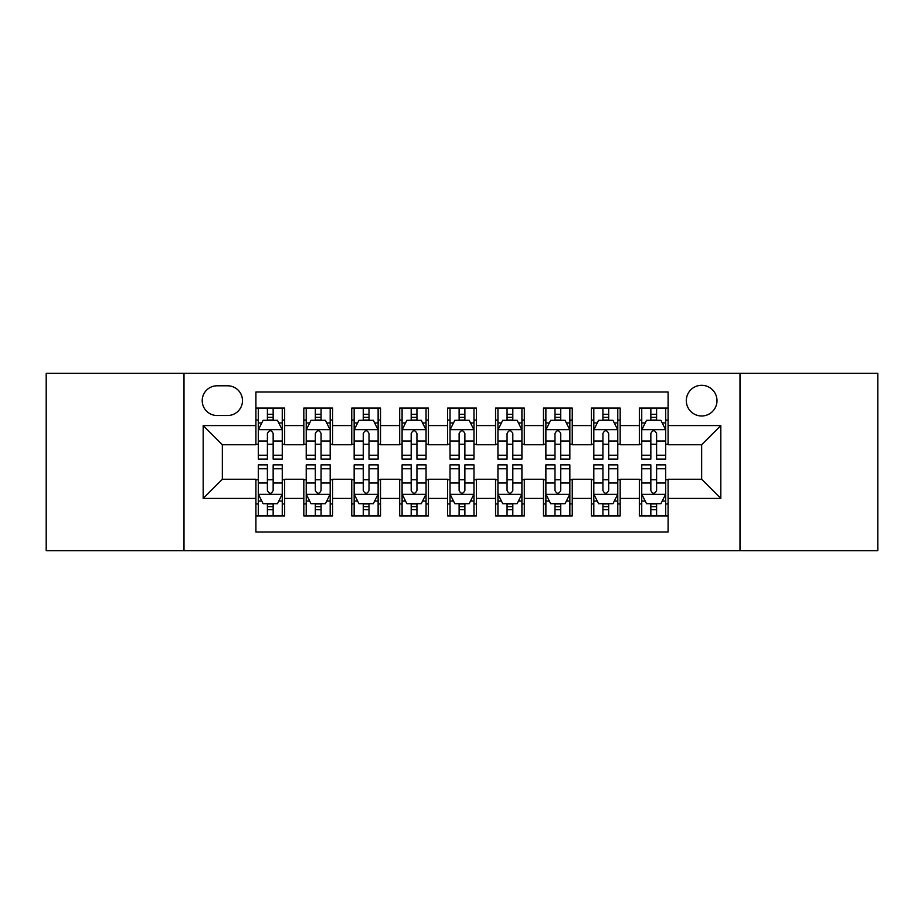 <?xml version="1.0" encoding="UTF-8"?>
<svg xmlns="http://www.w3.org/2000/svg" width="924" height="924" viewBox="0 0 924 924"><rect width="100%" height="100%" fill="white"/><g stroke="black" fill="none" stroke-linecap="round" stroke-linejoin="round"><path stroke-width="1.39" d="M701.651 385.308A15.338 15.338 0 0 0 686.313 400.646A15.338 15.338 0 0 0 701.651 415.985A15.338 15.338 0 0 0 716.989 400.646A15.338 15.338 0 0 0 701.651 385.308M739.997 550.669L877.8 550.669L877.8 373.331L739.997 373.331L739.997 550.669L184.003 550.669L184.003 373.331L46.2 373.331L46.2 550.669L184.003 550.669M668.098 408.073L639.339 408.073L639.339 425.571L620.177 425.571L620.177 444.744L639.339 444.744L639.339 425.571M620.177 425.571L620.177 408.073L591.418 408.073L591.418 425.571L572.245 425.571L572.245 444.744L591.418 444.744L591.418 425.571M572.245 425.571L572.245 408.073L543.485 408.073L543.485 425.571L524.312 425.571L524.312 444.744L543.485 444.744L543.485 425.571M524.312 425.571L524.312 408.073L495.553 408.073L495.553 425.571L476.38 425.571L476.38 444.744L495.553 444.744L495.553 425.571M476.38 425.571L476.38 408.073L447.62 408.073L447.62 425.571L428.447 425.571L428.447 444.744L447.62 444.744L447.62 425.571M428.447 425.571L428.447 408.073L399.688 408.073L399.688 425.571L380.515 425.571L380.515 444.744L399.688 444.744L399.688 425.571M380.515 425.571L380.515 408.073L351.755 408.073L351.755 425.571L332.582 425.571L332.582 444.744L351.755 444.744L351.755 425.571M332.582 425.571L332.582 408.073L303.823 408.073L303.823 444.744L284.661 444.744L284.661 408.073L255.902 408.073M255.902 515.927L284.661 515.927L284.661 479.256L303.823 479.256L303.823 515.927L332.582 515.927L332.582 479.256L351.755 479.256L351.755 498.429L332.582 498.429M351.755 498.429L351.755 515.927L380.515 515.927L380.515 479.256L399.688 479.256L399.688 498.429L380.515 498.429M399.688 498.429L399.688 515.927L428.447 515.927L428.447 479.256L447.62 479.256L447.62 498.429L428.447 498.429M447.62 498.429L447.62 515.927L476.38 515.927L476.38 479.256L495.553 479.256L495.553 498.429L476.38 498.429M495.553 498.429L495.553 515.927L524.312 515.927L524.312 479.256L543.485 479.256L543.485 498.429L524.312 498.429M543.485 498.429L543.485 515.927L572.245 515.927L572.245 479.256L591.418 479.256L591.418 498.429L572.245 498.429M591.418 498.429L591.418 515.927L620.177 515.927L620.177 479.256L639.339 479.256L639.339 498.429L620.177 498.429M217.071 415.511L227.616 415.511A14.853 14.853 0 0 0 242.481 400.646A14.853 14.853 0 0 0 227.616 385.793L217.071 385.793A14.853 14.853 0 0 0 202.217 400.646A14.853 14.853 0 0 0 217.071 415.511M739.997 373.331L184.003 373.331M668.098 425.571L668.098 392.019L255.902 392.019L255.902 444.744L222.349 444.744L222.349 479.256L255.902 479.256L255.902 531.981L668.098 531.981L668.098 479.256L701.651 479.256L701.651 444.744L668.098 444.744L668.098 425.571L720.824 425.571L720.824 498.429L668.098 498.429M255.902 498.429L203.176 498.429L203.176 425.571L255.902 425.571M639.339 498.429L639.339 515.927L668.098 515.927M255.902 420.062L258.293 420.062M267.406 420.062L273.158 420.062M282.259 420.062L284.661 420.062M255.902 444.271L258.293 444.271M267.406 444.271L273.158 444.271M282.259 444.271L284.661 444.271M255.902 479.729L258.293 479.729M267.406 479.729L273.158 479.729M282.259 479.729L284.661 479.729M255.902 503.938L258.293 503.938M267.406 503.938L273.158 503.938M282.259 503.938L284.661 503.938M303.823 444.271L306.225 444.271M315.327 444.271L321.078 444.271M330.191 444.271L332.582 444.271M303.823 420.062L306.225 420.062M315.327 420.062L321.078 420.062M330.191 420.062L332.582 420.062M303.823 479.729L306.225 479.729M315.327 479.729L321.078 479.729M330.191 479.729L332.582 479.729M303.823 503.938L306.225 503.938M315.327 503.938L321.078 503.938M330.191 503.938L332.582 503.938M351.755 479.729L354.158 479.729M363.259 479.729L369.011 479.729M378.124 479.729L380.515 479.729M351.755 503.938L354.158 503.938M363.259 503.938L369.011 503.938M378.124 503.938L380.515 503.938M351.755 420.062L354.158 420.062M363.259 420.062L369.011 420.062M378.124 420.062L380.515 420.062M351.755 444.271L354.158 444.271M363.259 444.271L369.011 444.271M378.124 444.271L380.515 444.271M399.688 479.729L402.09 479.729M411.192 479.729L416.943 479.729M426.056 479.729L428.447 479.729M399.688 503.938L402.09 503.938M411.192 503.938L416.943 503.938M426.056 503.938L428.447 503.938M399.688 420.062L402.09 420.062M411.192 420.062L416.943 420.062M426.056 420.062L428.447 420.062M399.688 444.271L402.09 444.271M411.192 444.271L416.943 444.271M426.056 444.271L428.447 444.271M447.62 479.729L450.023 479.729M459.124 479.729L464.876 479.729M473.977 479.729L476.38 479.729M447.62 503.938L450.023 503.938M459.124 503.938L464.876 503.938M473.977 503.938L476.38 503.938M447.62 420.062L450.023 420.062M459.124 420.062L464.876 420.062M473.977 420.062L476.38 420.062M447.62 444.271L450.023 444.271M459.124 444.271L464.876 444.271M473.977 444.271L476.38 444.271M495.553 479.729L497.944 479.729M507.057 479.729L512.808 479.729M521.91 479.729L524.312 479.729M495.553 503.938L497.944 503.938M507.057 503.938L512.808 503.938M521.91 503.938L524.312 503.938M495.553 420.062L497.944 420.062M507.057 420.062L512.808 420.062M521.91 420.062L524.312 420.062M495.553 444.271L497.944 444.271M507.057 444.271L512.808 444.271M521.91 444.271L524.312 444.271M543.485 479.729L545.876 479.729M554.989 479.729L560.741 479.729M569.842 479.729L572.245 479.729M543.485 503.938L545.876 503.938M554.989 503.938L560.741 503.938M569.842 503.938L572.245 503.938M543.485 420.062L545.876 420.062M554.989 420.062L560.741 420.062M569.842 420.062L572.245 420.062M543.485 444.271L545.876 444.271M554.989 444.271L560.741 444.271M569.842 444.271L572.245 444.271M591.418 479.729L593.809 479.729M602.922 479.729L608.673 479.729M617.775 479.729L620.177 479.729M591.418 503.938L593.809 503.938M602.922 503.938L608.673 503.938M617.775 503.938L620.177 503.938M591.418 420.062L593.809 420.062M602.922 420.062L608.673 420.062M617.775 420.062L620.177 420.062M591.418 444.271L593.809 444.271M602.922 444.271L608.673 444.271M617.775 444.271L620.177 444.271M639.339 479.729L641.741 479.729M650.842 479.729L656.594 479.729M665.707 479.729L668.098 479.729M639.339 503.938L641.741 503.938M650.842 503.938L656.594 503.938M665.707 503.938L668.098 503.938M639.339 420.062L641.741 420.062M650.842 420.062L656.594 420.062M665.707 420.062L668.098 420.062M639.339 444.271L641.741 444.271M650.842 444.271L656.594 444.271M665.707 444.271L668.098 444.271M222.349 444.744L203.176 425.571M222.349 479.256L203.176 498.429M720.824 425.571L701.651 444.744M720.824 498.429L701.651 479.256M273.158 414.31L267.406 414.31M282.259 455.22L273.158 455.22L273.158 459.124L282.259 459.124L282.259 429.891L277.466 420.304L263.086 420.304L258.293 429.891L258.293 459.124L267.406 459.124L267.406 455.22L258.293 455.22M258.293 429.891L258.293 408.073M282.259 429.891L282.259 408.073M267.406 420.304L267.406 408.073M273.158 408.073L273.158 420.304M273.158 455.22L273.158 433.483C271.24 429.787 269.323 429.787 267.406 433.483L267.406 455.22M267.406 509.69L273.158 509.69M258.293 468.78L267.406 468.78L267.406 464.876L258.293 464.876L258.293 494.109L263.086 503.696L277.466 503.696L282.259 494.109L282.259 464.876L273.158 464.876L273.158 468.78L282.259 468.78M282.259 494.109L282.259 515.927M258.293 494.109L258.293 515.927M273.158 503.696L273.158 515.927M267.406 515.927L267.406 503.696M267.406 468.78L267.406 490.517C269.311 494.213 271.229 494.213 273.158 490.517L273.158 468.78M321.078 414.31L315.327 414.31M330.191 455.22L321.078 455.22L321.078 459.124L330.191 459.124L330.191 429.891L325.398 420.304L311.018 420.304L306.225 429.891L306.225 459.124L315.327 459.124L315.327 455.22L306.225 455.22M306.225 429.891L306.225 408.073M330.191 429.891L330.191 408.073M315.327 420.304L315.327 408.073M321.078 408.073L321.078 420.304M321.078 455.22L321.078 433.483C319.173 429.787 317.255 429.787 315.327 433.483L315.327 455.22M369.011 414.31L363.259 414.31M378.124 455.22L369.011 455.22L369.011 459.124L378.124 459.124L378.124 429.891L373.331 420.304L358.951 420.304L354.158 429.891L354.158 459.124L363.259 459.124L363.259 455.22L354.158 455.22M354.158 429.891L354.158 408.073M378.124 429.891L378.124 408.073M363.259 420.304L363.259 408.073M369.011 408.073L369.011 420.304M369.011 455.22L369.011 433.483C367.105 429.787 365.188 429.787 363.259 433.483L363.259 455.22M416.943 414.31L411.192 414.31M426.056 455.22L416.943 455.22L416.943 459.124L426.056 459.124L426.056 429.891L421.263 420.304L406.883 420.304L402.09 429.891L402.09 459.124L411.192 459.124L411.192 455.22L402.09 455.22M402.09 429.891L402.09 408.073M426.056 429.891L426.056 408.073M411.192 420.304L411.192 408.073M416.943 408.073L416.943 420.304M416.943 455.22L416.943 433.483C415.026 429.787 413.109 429.787 411.192 433.483L411.192 455.22M464.876 414.31L459.124 414.31M473.977 455.22L464.876 455.22L464.876 459.124L473.977 459.124L473.977 429.891L469.184 420.304L454.816 420.304L450.023 429.891L450.023 459.124L459.124 459.124L459.124 455.22L450.023 455.22M450.023 429.891L450.023 408.073M473.977 429.891L473.977 408.073M459.124 420.304L459.124 408.073M464.876 408.073L464.876 420.304M464.876 455.22L464.876 433.483C462.959 429.787 461.041 429.787 459.124 433.483L459.124 455.22M315.327 509.69L321.078 509.69M306.225 468.78L315.327 468.78L315.327 464.876L306.225 464.876L306.225 494.109L311.018 503.696L325.398 503.696L330.191 494.109L330.191 464.876L321.078 464.876L321.078 468.78L330.191 468.78M330.191 494.109L330.191 515.927M306.225 494.109L306.225 515.927M321.078 503.696L321.078 515.927M315.327 515.927L315.327 503.696M315.327 468.78L315.327 490.517C317.244 494.213 319.161 494.213 321.078 490.517L321.078 468.78M363.259 509.69L369.011 509.69M354.158 468.78L363.259 468.78L363.259 464.876L354.158 464.876L354.158 494.109L358.951 503.696L373.331 503.696L378.124 494.109L378.124 464.876L369.011 464.876L369.011 468.78L378.124 468.78M378.124 494.109L378.124 515.927M354.158 494.109L354.158 515.927M369.011 503.696L369.011 515.927M363.259 515.927L363.259 503.696M363.259 468.78L363.259 490.517C365.176 494.213 367.094 494.213 369.011 490.517L369.011 468.78M411.192 509.69L416.943 509.69M402.09 468.78L411.192 468.78L411.192 464.876L402.09 464.876L402.09 494.109L406.883 503.696L421.263 503.696L426.056 494.109L426.056 464.876L416.943 464.876L416.943 468.78L426.056 468.78M426.056 494.109L426.056 515.927M402.09 494.109L402.09 515.927M416.943 503.696L416.943 515.927M411.192 515.927L411.192 503.696M411.192 468.78L411.192 490.517C413.109 494.213 415.026 494.213 416.943 490.517L416.943 468.78M459.124 509.69L464.876 509.69M450.023 468.78L459.124 468.78L459.124 464.876L450.023 464.876L450.023 494.109L454.816 503.696L469.184 503.696L473.977 494.109L473.977 464.876L464.876 464.876L464.876 468.78L473.977 468.78M473.977 494.109L473.977 515.927M450.023 494.109L450.023 515.927M464.876 503.696L464.876 515.927M459.124 515.927L459.124 503.696M459.124 468.78L459.124 490.517C461.041 494.213 462.959 494.213 464.876 490.517L464.876 468.78M512.808 414.31L507.057 414.31M521.91 455.22L512.808 455.22L512.808 459.124L521.91 459.124L521.91 429.891L517.117 420.304L502.737 420.304L497.944 429.891L497.944 459.124L507.057 459.124L507.057 455.22L497.944 455.22M497.944 429.891L497.944 408.073M521.91 429.891L521.91 408.073M507.057 420.304L507.057 408.073M512.808 408.073L512.808 420.304M512.808 455.22L512.808 433.483C510.891 429.787 508.974 429.787 507.057 433.483L507.057 455.22M507.057 509.69L512.808 509.69M497.944 468.78L507.057 468.78L507.057 464.876L497.944 464.876L497.944 494.109L502.737 503.696L517.117 503.696L521.91 494.109L521.91 464.876L512.808 464.876L512.808 468.78L521.91 468.78M521.91 494.109L521.91 515.927M497.944 494.109L497.944 515.927M512.808 503.696L512.808 515.927M507.057 515.927L507.057 503.696M507.057 468.78L507.057 490.517C508.974 494.213 510.891 494.213 512.808 490.517L512.808 468.78M560.741 414.31L554.989 414.31M569.842 455.22L560.741 455.22L560.741 459.124L569.842 459.124L569.842 429.891L565.049 420.304L550.669 420.304L545.876 429.891L545.876 459.124L554.989 459.124L554.989 455.22L545.876 455.22M545.876 429.891L545.876 408.073M569.842 429.891L569.842 408.073M554.989 420.304L554.989 408.073M560.741 408.073L560.741 420.304M560.741 455.22L560.741 433.483C558.824 429.787 556.906 429.787 554.989 433.483L554.989 455.22M554.989 509.69L560.741 509.69M545.876 468.78L554.989 468.78L554.989 464.876L545.876 464.876L545.876 494.109L550.669 503.696L565.049 503.696L569.842 494.109L569.842 464.876L560.741 464.876L560.741 468.78L569.842 468.78M569.842 494.109L569.842 515.927M545.876 494.109L545.876 515.927M560.741 503.696L560.741 515.927M554.989 515.927L554.989 503.696M554.989 468.78L554.989 490.517C556.895 494.213 558.812 494.213 560.741 490.517L560.741 468.78M608.673 414.31L602.922 414.31M617.775 455.22L608.673 455.22L608.673 459.124L617.775 459.124L617.775 429.891L612.982 420.304L598.602 420.304L593.809 429.891L593.809 459.124L602.922 459.124L602.922 455.22L593.809 455.22M593.809 429.891L593.809 408.073M617.775 429.891L617.775 408.073M602.922 420.304L602.922 408.073M608.673 408.073L608.673 420.304M608.673 455.22L608.673 433.483C606.756 429.787 604.839 429.787 602.922 433.483L602.922 455.22M602.922 509.69L608.673 509.69M593.809 468.78L602.922 468.78L602.922 464.876L593.809 464.876L593.809 494.109L598.602 503.696L612.982 503.696L617.775 494.109L617.775 464.876L608.673 464.876L608.673 468.78L617.775 468.78M617.775 494.109L617.775 515.927M593.809 494.109L593.809 515.927M608.673 503.696L608.673 515.927M602.922 515.927L602.922 503.696M602.922 468.78L602.922 490.517C604.827 494.213 606.745 494.213 608.673 490.517L608.673 468.78M656.594 414.31L650.842 414.31M665.707 455.22L656.594 455.22L656.594 459.124L665.707 459.124L665.707 429.891L660.914 420.304L646.534 420.304L641.741 429.891L641.741 459.124L650.842 459.124L650.842 455.22L641.741 455.22M641.741 429.891L641.741 408.073M665.707 429.891L665.707 408.073M650.842 420.304L650.842 408.073M656.594 408.073L656.594 420.304M656.594 455.22L656.594 433.483C654.689 429.787 652.771 429.787 650.842 433.483L650.842 455.22M650.842 509.69L656.594 509.69M641.741 468.78L650.842 468.78L650.842 464.876L641.741 464.876L641.741 494.109L646.534 503.696L660.914 503.696L665.707 494.109L665.707 464.876L656.594 464.876L656.594 468.78L665.707 468.78M665.707 494.109L665.707 515.927M641.741 494.109L641.741 515.927M656.594 503.696L656.594 515.927M650.842 515.927L650.842 503.696M650.842 468.78L650.842 490.517C652.76 494.213 654.677 494.213 656.594 490.517L656.594 468.78M303.823 498.429L284.661 498.429M303.823 425.571L284.661 425.571M282.143 429.648L258.408 429.648M258.293 422.938L261.769 422.938M278.782 422.938L282.259 422.938M267.406 440.991L258.293 440.991M282.259 440.991L273.158 440.991M273.158 417.359L267.406 417.359M258.408 494.352L282.143 494.352M282.259 501.062L278.782 501.062M261.769 501.062L258.293 501.062M273.158 483.009L282.259 483.009M258.293 483.009L267.406 483.009M267.406 506.641L273.158 506.641M330.076 429.648L306.341 429.648M306.225 422.938L309.702 422.938M326.715 422.938L330.191 422.938M315.327 440.991L306.225 440.991M330.191 440.991L321.078 440.991M321.078 417.359L315.327 417.359M377.997 429.648L354.273 429.648M354.158 422.938L357.634 422.938M374.647 422.938L378.124 422.938M363.259 440.991L354.158 440.991M378.124 440.991L369.011 440.991M369.011 417.359L363.259 417.359M425.929 429.648L402.206 429.648M402.09 422.938L405.555 422.938M422.58 422.938L426.056 422.938M411.192 440.991L402.09 440.991M426.056 440.991L416.943 440.991M416.943 417.359L411.192 417.359M473.862 429.648L450.138 429.648M450.023 422.938L453.488 422.938M470.512 422.938L473.977 422.938M459.124 440.991L450.023 440.991M473.977 440.991L464.876 440.991M464.876 417.359L459.124 417.359M306.341 494.352L330.076 494.352M330.191 501.062L326.715 501.062M309.702 501.062L306.225 501.062M321.078 483.009L330.191 483.009M306.225 483.009L315.327 483.009M315.327 506.641L321.078 506.641M354.273 494.352L377.997 494.352M378.124 501.062L374.647 501.062M357.634 501.062L354.158 501.062M369.011 483.009L378.124 483.009M354.158 483.009L363.259 483.009M363.259 506.641L369.011 506.641M402.206 494.352L425.929 494.352M426.056 501.062L422.58 501.062M405.555 501.062L402.09 501.062M416.943 483.009L426.056 483.009M402.09 483.009L411.192 483.009M411.192 506.641L416.943 506.641M450.138 494.352L473.862 494.352M473.977 501.062L470.512 501.062M453.488 501.062L450.023 501.062M464.876 483.009L473.977 483.009M450.023 483.009L459.124 483.009M459.124 506.641L464.876 506.641M521.794 429.648L498.071 429.648M497.944 422.938L501.42 422.938M518.445 422.938L521.91 422.938M507.057 440.991L497.944 440.991M521.91 440.991L512.808 440.991M512.808 417.359L507.057 417.359M498.071 494.352L521.794 494.352M521.91 501.062L518.445 501.062M501.42 501.062L497.944 501.062M512.808 483.009L521.91 483.009M497.944 483.009L507.057 483.009M507.057 506.641L512.808 506.641M569.727 429.648L546.003 429.648M545.876 422.938L549.353 422.938M566.366 422.938L569.842 422.938M554.989 440.991L545.876 440.991M569.842 440.991L560.741 440.991M560.741 417.359L554.989 417.359M546.003 494.352L569.727 494.352M569.842 501.062L566.366 501.062M549.353 501.062L545.876 501.062M560.741 483.009L569.842 483.009M545.876 483.009L554.989 483.009M554.989 506.641L560.741 506.641M617.659 429.648L593.924 429.648M593.809 422.938L597.285 422.938M614.298 422.938L617.775 422.938M602.922 440.991L593.809 440.991M617.775 440.991L608.673 440.991M608.673 417.359L602.922 417.359M593.924 494.352L617.659 494.352M617.775 501.062L614.298 501.062M597.285 501.062L593.809 501.062M608.673 483.009L617.775 483.009M593.809 483.009L602.922 483.009M602.922 506.641L608.673 506.641M665.592 429.648L641.857 429.648M641.741 422.938L645.218 422.938M662.231 422.938L665.707 422.938M650.842 440.991L641.741 440.991M665.707 440.991L656.594 440.991M656.594 417.359L650.842 417.359M641.857 494.352L665.592 494.352M665.707 501.062L662.231 501.062M645.218 501.062L641.741 501.062M656.594 483.009L665.707 483.009M641.741 483.009L650.842 483.009M650.842 506.641L656.594 506.641"/></g></svg>
